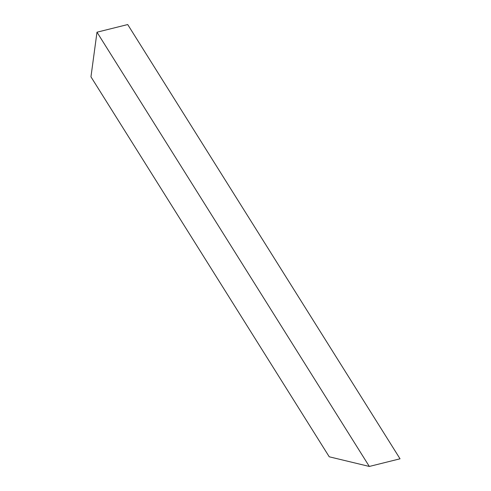 <?xml version="1.0" encoding="UTF-8"?>
<svg xmlns="http://www.w3.org/2000/svg" width="491" height="491" viewBox="0 0 491 491"><rect width="100%" height="100%" fill="white"/><g stroke="black" fill="none" stroke-linecap="round" stroke-linejoin="round"><path stroke-width="0.74" d="M127.709 24.55L400.042 458.803L127.709 24.55L96.991 32.197L127.709 24.55M90.958 76.829L96.991 32.197L369.324 466.45L400.042 458.803L369.324 466.45L96.991 32.197L90.958 76.829L329.246 456.796L90.958 76.829M329.246 456.796L369.324 466.45L329.246 456.796"/></g></svg>
